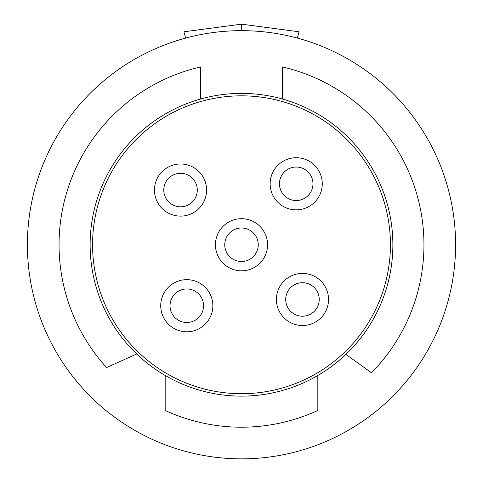 <?xml version="1.0" encoding="UTF-8"?>
<svg xmlns="http://www.w3.org/2000/svg" width="483" height="483" viewBox="0 0 483 483"><rect width="100%" height="100%" fill="white"/><g stroke="black" fill="none" stroke-linecap="round" stroke-linejoin="round"><path stroke-width="0.72" d="M241.5 396.126A151.372 151.372 0 0 1 90.128 244.76A151.372 151.372 0 0 1 241.5 93.388A151.372 151.372 0 0 1 392.872 244.76A151.372 151.372 0 0 1 241.5 396.126M241.5 30.664A214.09 214.09 0 0 1 455.59 244.76A214.09 214.09 0 0 1 241.5 458.85A214.09 214.09 0 0 1 27.41 244.76A214.09 214.09 0 0 1 241.5 30.664L241.5 24.15L299.055 31.787L297.353 38.079M241.5 95.827A148.933 148.933 0 0 1 390.433 244.76A148.933 148.933 0 0 1 241.5 393.693A148.933 148.933 0 0 1 92.567 244.76A148.933 148.933 0 0 1 241.5 95.827M180.533 216.118A26.064 26.064 0 0 1 154.469 190.054A26.064 26.064 0 0 1 180.533 163.991A26.064 26.064 0 0 1 206.597 190.054A26.064 26.064 0 0 1 180.533 216.118M241.5 270.824A26.064 26.064 0 0 1 215.436 244.76A26.064 26.064 0 0 1 241.5 218.696A26.064 26.064 0 0 1 267.564 244.76A26.064 26.064 0 0 1 241.5 270.824M296.206 209.851A26.064 26.064 0 0 1 270.142 183.788A26.064 26.064 0 0 1 296.206 157.724A26.064 26.064 0 0 1 322.27 183.788A26.064 26.064 0 0 1 296.206 209.851M302.467 325.524A26.064 26.064 0 0 1 276.403 299.46A26.064 26.064 0 0 1 302.467 273.402A26.064 26.064 0 0 1 328.531 299.46A26.064 26.064 0 0 1 302.467 325.524M186.794 331.791A26.064 26.064 0 0 1 160.73 305.727A26.064 26.064 0 0 1 186.794 279.663A26.064 26.064 0 0 1 212.858 305.727A26.064 26.064 0 0 1 186.794 331.791M180.533 173.3A16.754 16.754 0 0 0 163.773 190.054A16.754 16.754 0 0 0 180.533 206.809A16.754 16.754 0 0 0 197.287 190.054A16.754 16.754 0 0 0 180.533 173.3M241.5 228A16.754 16.754 0 0 0 224.746 244.76A16.754 16.754 0 0 0 241.5 261.514A16.754 16.754 0 0 0 258.254 244.76A16.754 16.754 0 0 0 241.5 228M296.206 167.033A16.754 16.754 0 0 0 279.452 183.788A16.754 16.754 0 0 0 296.206 200.542A16.754 16.754 0 0 0 312.96 183.788A16.754 16.754 0 0 0 296.206 167.033M302.467 282.706A16.754 16.754 0 0 0 285.713 299.46A16.754 16.754 0 0 0 302.467 316.22A16.754 16.754 0 0 0 319.227 299.46A16.754 16.754 0 0 0 302.467 282.706M186.794 288.973A16.754 16.754 0 0 0 170.04 305.727A16.754 16.754 0 0 0 186.794 322.481A16.754 16.754 0 0 0 203.548 305.727A16.754 16.754 0 0 0 186.794 288.973M185.647 38.079L183.945 31.787L241.5 24.15M136.707 353.991L106.568 367.557A182.441 182.441 0 0 1 200.542 66.968L200.542 99.033M317.826 375.478L317.826 410.465A182.441 182.441 0 0 1 165.174 410.465L165.174 375.478M282.458 99.033L282.458 66.968A182.441 182.441 0 0 1 371.481 372.785L345.906 354.359"/></g></svg>
